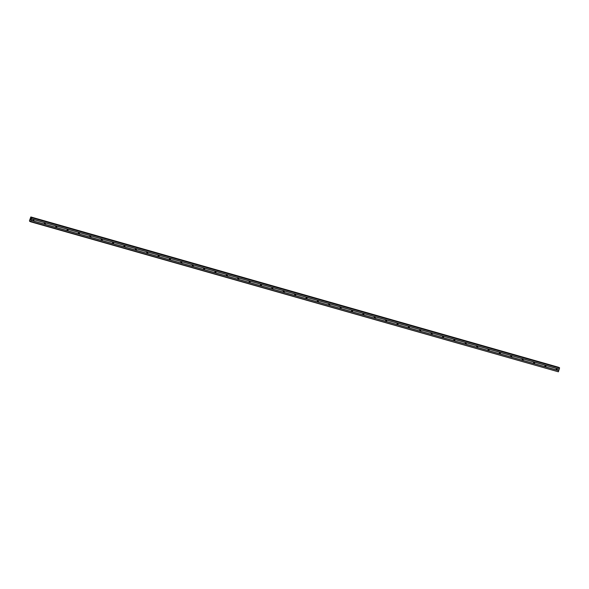 <?xml version="1.0" encoding="UTF-8"?>
<svg xmlns="http://www.w3.org/2000/svg" width="589" height="589" viewBox="0 0 589 589"><rect width="100%" height="100%" fill="white"/><g stroke="black" fill="none" stroke-linecap="round" stroke-linejoin="round"><path stroke-width="0.88" d="M556.642 369.84A0.567 0.515 -66 0 1 556.318 369.126A0.567 0.515 -66 0 1 557.032 368.788A0.567 0.515 -66 0 1 556.642 369.84M545.259 366.601A0.567 0.515 -66 0 1 544.943 365.887A0.567 0.515 -66 0 1 545.657 365.548A0.567 0.515 -66 0 1 545.259 366.601M533.884 363.361A0.567 0.515 -66 0 1 534.216 362.287A0.567 0.515 -66 0 1 534.54 363.001A0.567 0.515 -66 0 1 533.884 363.361M522.509 360.122A0.567 0.515 -66 0 1 522.185 359.408A0.567 0.515 -66 0 1 522.907 359.069A0.567 0.515 -66 0 1 522.509 360.122M511.134 356.882A0.567 0.515 -66 0 1 510.81 356.168A0.567 0.515 -66 0 1 511.524 355.83A0.567 0.515 -66 0 1 511.134 356.882M499.752 353.643A0.567 0.515 -66 0 1 499.435 352.929A0.567 0.515 -66 0 1 500.149 352.59A0.567 0.515 -66 0 1 499.752 353.643M488.377 350.403A0.567 0.515 -66 0 1 488.06 349.689A0.567 0.515 -66 0 1 488.774 349.343A0.567 0.515 -66 0 1 488.377 350.403M477.002 347.164A0.567 0.515 -66 0 1 476.678 346.442A0.567 0.515 -66 0 1 477.399 346.104A0.567 0.515 -66 0 1 477.002 347.164M465.619 343.917A0.567 0.515 -66 0 1 465.303 343.203A0.567 0.515 -66 0 1 466.017 342.864A0.567 0.515 -66 0 1 465.619 343.917M454.244 340.678A0.567 0.515 -66 0 1 453.928 339.963A0.567 0.515 -66 0 1 454.642 339.625A0.567 0.515 -66 0 1 454.244 340.678M442.869 337.438A0.567 0.515 -66 0 1 443.2 336.363A0.567 0.515 -66 0 1 443.524 337.077A0.567 0.515 -66 0 1 442.869 337.438M431.494 334.199A0.567 0.515 -66 0 1 431.17 333.484A0.567 0.515 -66 0 1 431.892 333.146A0.567 0.515 -66 0 1 431.494 334.199M420.112 330.959A0.567 0.515 -66 0 1 419.795 330.245A0.567 0.515 -66 0 1 420.509 329.906A0.567 0.515 -66 0 1 420.112 330.959M408.737 327.72A0.567 0.515 -66 0 1 409.068 326.645A0.567 0.515 -66 0 1 409.392 327.359A0.567 0.515 -66 0 1 408.737 327.72M397.361 324.48A0.567 0.515 -66 0 1 397.045 323.766A0.567 0.515 -66 0 1 397.759 323.42A0.567 0.515 -66 0 1 397.361 324.48M385.986 321.241A0.567 0.515 -66 0 1 385.662 320.526A0.567 0.515 -66 0 1 386.377 320.18A0.567 0.515 -66 0 1 385.986 321.241M374.604 318.001A0.567 0.515 -66 0 1 374.287 317.28A0.567 0.515 -66 0 1 375.002 316.941A0.567 0.515 -66 0 1 374.604 318.001M363.229 314.754A0.567 0.515 -66 0 1 363.56 313.679A0.567 0.515 -66 0 1 363.884 314.393A0.567 0.515 -66 0 1 363.229 314.754M351.854 311.515A0.567 0.515 -66 0 1 352.185 310.44A0.567 0.515 -66 0 1 352.509 311.154A0.567 0.515 -66 0 1 351.854 311.515M340.479 308.275A0.567 0.515 -66 0 1 340.155 307.561A0.567 0.515 -66 0 1 340.869 307.222A0.567 0.515 -66 0 1 340.479 308.275M329.096 305.036A0.567 0.515 -66 0 1 328.78 304.322A0.567 0.515 -66 0 1 329.494 303.983A0.567 0.515 -66 0 1 329.096 305.036M317.721 301.796A0.567 0.515 -66 0 1 318.053 300.721A0.567 0.515 -66 0 1 318.377 301.435A0.567 0.515 -66 0 1 317.721 301.796M306.346 298.557A0.567 0.515 -66 0 1 306.678 297.482A0.567 0.515 -66 0 1 307.002 298.196A0.567 0.515 -66 0 1 306.346 298.557M294.971 295.317A0.567 0.515 -66 0 1 294.647 294.603A0.567 0.515 -66 0 1 295.361 294.257A0.567 0.515 -66 0 1 294.971 295.317M283.589 292.078A0.567 0.515 -66 0 1 283.272 291.364A0.567 0.515 -66 0 1 283.986 291.018A0.567 0.515 -66 0 1 283.589 292.078M272.214 288.838A0.567 0.515 -66 0 1 272.545 287.756A0.567 0.515 -66 0 1 272.869 288.47A0.567 0.515 -66 0 1 272.214 288.838M260.839 285.591A0.567 0.515 -66 0 1 260.515 284.877A0.567 0.515 -66 0 1 261.236 284.539A0.567 0.515 -66 0 1 260.839 285.591M249.464 282.352A0.567 0.515 -66 0 1 249.14 281.638A0.567 0.515 -66 0 1 249.854 281.299A0.567 0.515 -66 0 1 249.464 282.352M238.081 279.112A0.567 0.515 -66 0 1 237.765 278.398A0.567 0.515 -66 0 1 238.479 278.06A0.567 0.515 -66 0 1 238.081 279.112M226.706 275.873A0.567 0.515 -66 0 1 227.037 274.798A0.567 0.515 -66 0 1 227.361 275.512A0.567 0.515 -66 0 1 226.706 275.873M215.331 272.633A0.567 0.515 -66 0 1 215.007 271.919A0.567 0.515 -66 0 1 215.729 271.581A0.567 0.515 -66 0 1 215.331 272.633M203.956 269.394A0.567 0.515 -66 0 1 203.632 268.68A0.567 0.515 -66 0 1 204.346 268.341A0.567 0.515 -66 0 1 203.956 269.394M192.574 266.154A0.567 0.515 -66 0 1 192.257 265.44A0.567 0.515 -66 0 1 192.971 265.094A0.567 0.515 -66 0 1 192.574 266.154M181.198 262.915A0.567 0.515 -66 0 1 180.882 262.201A0.567 0.515 -66 0 1 181.596 261.855A0.567 0.515 -66 0 1 181.198 262.915M169.823 259.668A0.567 0.515 -66 0 1 169.499 258.954A0.567 0.515 -66 0 1 170.221 258.615A0.567 0.515 -66 0 1 169.823 259.668M158.441 256.429A0.567 0.515 -66 0 1 158.124 255.714A0.567 0.515 -66 0 1 158.839 255.376A0.567 0.515 -66 0 1 158.441 256.429M147.066 253.189A0.567 0.515 -66 0 1 146.749 252.475A0.567 0.515 -66 0 1 147.464 252.136A0.567 0.515 -66 0 1 147.066 253.189M135.691 249.95A0.567 0.515 -66 0 1 136.022 248.875A0.567 0.515 -66 0 1 136.346 249.589A0.567 0.515 -66 0 1 135.691 249.95M124.316 246.71A0.567 0.515 -66 0 1 123.992 245.996A0.567 0.515 -66 0 1 124.713 245.657A0.567 0.515 -66 0 1 124.316 246.71M112.933 243.471A0.567 0.515 -66 0 1 112.617 242.756A0.567 0.515 -66 0 1 113.331 242.418A0.567 0.515 -66 0 1 112.933 243.471M101.558 240.231A0.567 0.515 -66 0 1 101.89 239.149A0.567 0.515 -66 0 1 102.214 239.87A0.567 0.515 -66 0 1 101.558 240.231M90.183 236.992A0.567 0.515 -66 0 1 89.867 236.277A0.567 0.515 -66 0 1 90.581 235.931A0.567 0.515 -66 0 1 90.183 236.992M78.808 233.752A0.567 0.515 -66 0 1 78.484 233.03A0.567 0.515 -66 0 1 79.198 232.692A0.567 0.515 -66 0 1 78.808 233.752M67.426 230.505A0.567 0.515 -66 0 1 67.109 229.791A0.567 0.515 -66 0 1 67.823 229.452A0.567 0.515 -66 0 1 67.426 230.505M56.051 227.266A0.567 0.515 -66 0 1 56.382 226.191A0.567 0.515 -66 0 1 56.706 226.905A0.567 0.515 -66 0 1 56.051 227.266M44.676 224.026A0.567 0.515 -66 0 1 45.007 222.951A0.567 0.515 -66 0 1 45.331 223.665A0.567 0.515 -66 0 1 44.676 224.026M33.301 220.787A0.567 0.515 -66 0 1 32.977 220.072A0.567 0.515 -66 0 1 33.691 219.734A0.567 0.515 -66 0 1 33.301 220.787M30.761 219.52L30.65 219.933M30.981 218.806L30.849 219.292M31.548 218.946L31.651 217.334L559.248 367.595L559.55 368.044L558.387 371.806L30.584 221.758L31.548 218.946L559.152 369.222M30.584 221.758L29.45 220.801L30.834 216.966L31.202 217.746L31.644 217.326L559.248 367.602M558.438 367.241L30.834 216.966L558.571 367.403M29.634 221.339L30.267 221.523L29.634 221.339M33.183 219.8A0.567 0.515 -66 0 1 32.94 220.345M44.558 223.04A0.567 0.515 -66 0 1 44.322 223.584M55.94 226.279A0.567 0.515 -66 0 1 55.697 226.824M67.315 229.519A0.567 0.515 -66 0 1 67.072 230.063M78.69 232.758A0.567 0.515 -66 0 1 78.447 233.303M90.065 235.998A0.567 0.515 -66 0 1 89.83 236.542M101.448 239.244A0.567 0.515 -66 0 1 101.205 239.782M112.823 242.484A0.567 0.515 -66 0 1 112.58 243.021M124.198 245.723A0.567 0.515 -66 0 1 123.955 246.261M135.573 248.963A0.567 0.515 -66 0 1 135.337 249.508M146.956 252.202A0.567 0.515 -66 0 1 146.713 252.747M158.331 255.442A0.567 0.515 -66 0 1 158.088 255.987M169.706 258.681A0.567 0.515 -66 0 1 169.463 259.226M181.081 261.921A0.567 0.515 -66 0 1 180.845 262.466M192.463 265.16A0.567 0.515 -66 0 1 192.22 265.705M203.838 268.407A0.567 0.515 -66 0 1 203.595 268.945M215.213 271.647A0.567 0.515 -66 0 1 214.97 272.184M226.596 274.886A0.567 0.515 -66 0 1 226.353 275.424M237.971 278.126A0.567 0.515 -66 0 1 237.728 278.671M249.346 281.365A0.567 0.515 -66 0 1 249.103 281.91M260.721 284.605A0.567 0.515 -66 0 1 260.485 285.15M272.103 287.844A0.567 0.515 -66 0 1 271.86 288.389M283.478 291.084A0.567 0.515 -66 0 1 283.235 291.629M294.853 294.323A0.567 0.515 -66 0 1 294.61 294.868M306.228 297.57A0.567 0.515 -66 0 1 305.993 298.108M317.611 300.81A0.567 0.515 -66 0 1 317.368 301.347M328.986 304.049A0.567 0.515 -66 0 1 328.743 304.587M340.361 307.289A0.567 0.515 -66 0 1 340.118 307.833M351.736 310.528A0.567 0.515 -66 0 1 351.5 311.073M363.118 313.768A0.567 0.515 -66 0 1 362.876 314.312M374.494 317.007A0.567 0.515 -66 0 1 374.251 317.552M385.869 320.247A0.567 0.515 -66 0 1 385.626 320.791M397.244 323.486A0.567 0.515 -66 0 1 397.008 324.031M408.626 326.733A0.567 0.515 -66 0 1 408.383 327.27M420.001 329.973A0.567 0.515 -66 0 1 419.758 330.51M431.376 333.212A0.567 0.515 -66 0 1 431.133 333.749M442.751 336.452A0.567 0.515 -66 0 1 442.516 336.996M454.134 339.691A0.567 0.515 -66 0 1 453.891 340.236M465.509 342.931A0.567 0.515 -66 0 1 465.266 343.475M476.884 346.17A0.567 0.515 -66 0 1 476.641 346.715M488.259 349.41A0.567 0.515 -66 0 1 488.023 349.954M499.641 352.656A0.567 0.515 -66 0 1 499.398 353.194M511.016 355.896A0.567 0.515 -66 0 1 510.773 356.433M522.391 359.135A0.567 0.515 -66 0 1 522.156 359.673M533.774 362.375A0.567 0.515 -66 0 1 533.531 362.92M545.149 365.614A0.567 0.515 -66 0 1 544.906 366.159M556.524 368.854A0.567 0.515 -66 0 1 556.281 369.399M31.946 217.775L559.55 368.044M31.6 218.887L559.204 369.156M31.924 217.451L559.528 367.72M31.003 217.437L31.408 217.555M31.003 217.407L31.431 217.532M30.783 221.53L558.387 371.806M31.121 220.426L558.733 370.695M31.114 220.338L558.725 370.606M30.974 217.076L558.586 367.345M30.967 217.032L558.578 367.3M29.664 221.309L30.267 221.479"/></g></svg>
